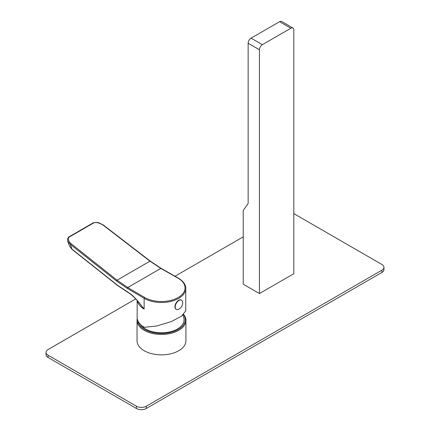 <?xml version="1.0" encoding="UTF-8"?>
<svg xmlns="http://www.w3.org/2000/svg" width="430" height="430" viewBox="0 0 430 430"><rect width="100%" height="100%" fill="white"/><g stroke="black" fill="none" stroke-linecap="round" stroke-linejoin="round"><path stroke-width="0.64" d="M135.708 298.936L48.063 349.536A6.944 4.01 0 0 0 46.032 352.374A6.944 4.01 0 0 0 48.063 355.207L136.444 406.232A6.944 4.01 0 0 0 146.264 406.232L381.937 270.169A6.944 4.01 0 0 0 383.969 267.331A6.944 4.01 0 0 0 381.937 264.498L293.803 213.619M383.969 267.331L383.969 269.599A6.944 4.01 180 0 1 381.937 272.437L146.264 408.5A6.944 4.01 180 0 1 136.444 408.5L48.063 357.475A6.944 4.01 180 0 1 46.032 354.642L46.032 352.374M243.229 236.86L175.015 276.248M185.927 320.339L185.927 340.754A24.44 14.109 180 0 1 170.834 353.788A24.44 14.109 180 0 1 144.2 350.729A24.44 14.109 180 0 1 137.041 340.754L137.041 320.339A24.44 14.109 0 0 0 144.2 330.321A24.44 14.109 0 0 0 170.834 333.379A24.44 14.109 0 0 0 185.927 320.339A24.44 14.109 0 0 0 183.674 314.427M259.435 49.767L248.142 43.247L248.142 203.514L243.229 210.496L243.229 284.198L259.435 293.556L293.803 273.711L293.803 29.928A4.166 2.408 120 0 0 292.938 28.02A4.166 2.408 120 0 0 290.857 28.224L262.381 44.666A4.166 2.408 120 0 0 259.435 49.767L259.435 293.556M137.24 318.549A24.44 14.109 0 0 0 137.041 320.339M137.772 320.517A23.747 13.712 0 0 0 144.69 329.471A23.747 13.712 0 0 0 174.612 331.197A23.747 13.712 0 0 0 183.481 314.61M182.922 315.109L183.658 317.362A22.564 13.029 180 0 1 172.022 331.293A22.564 13.029 180 0 1 145.528 328.988A22.564 13.029 180 0 1 140.325 324.306M248.142 43.247A4.166 2.408 -60 0 1 251.088 38.146L279.565 21.704A4.166 2.408 -60 0 1 281.65 21.5L292.938 28.02M137.154 300.548L137.154 317.378A24.3 14.029 0 0 0 144.27 327.3L156.477 326.048L171.108 321.651L181.481 316.227L185.76 310.836L185.76 288.46A24.3 14.029 180 0 1 170.758 301.425A24.3 14.029 180 0 1 144.27 298.382A24.3 14.029 180 0 1 144.12 298.296L144.12 309.068C134.472 296.334 131.822 294.792 128.328 292.421A0.693 0.403 120.4 0 0 128.473 292.739L128.473 292.739C132.005 295.034 135.332 298.146 138.449 302.07L144.12 309.068A24.3 14.029 0 0 1 137.288 300.699M144.62 297.447L127.726 287.525L117.078 280.183L70.875 243.547C67.773 240.338 67.424 238.053 69.827 236.71A0.693 0.403 60 0 0 69.391 236.613L92.611 223.208C92.246 222.719 97.82 222.014 99.04 222.864L103.297 224.981L150.317 261.15L161.159 268.385L178.348 278.135A0.693 0.398 119.6 0 0 178.004 278.172A23.607 13.631 0 0 1 178.149 297.533A23.607 13.631 0 0 1 144.62 297.447A0.693 0.403 -59.6 0 0 144.12 298.296L127.232 288.374L116.498 280.973L70.294 244.337L67.768 241.251L69.504 246.084L72.03 249.169L117.911 285.547L128.328 292.421M103.297 224.981A0.693 0.322 127.6 0 0 102.958 225.019L149.979 261.187L160.815 268.422L178.004 278.172M176.3 309.363A5.278 3.048 120 0 0 178.563 309.294A7.079 7.079 0 0 0 182.648 302.215A5.278 3.048 -60 0 0 181.578 300.221A5.278 3.048 -60 0 0 177.509 301.634A5.278 3.048 -60 0 0 175.203 306.945A5.278 3.048 120 0 0 176.3 309.363L176.004 309.192A5.278 3.048 120 0 1 174.913 306.778A5.278 3.048 -60 0 1 177.214 301.468A5.278 3.048 -60 0 1 181.283 300.054A5.278 3.048 -60 0 1 181.422 300.145M182.648 302.215A5.278 3.048 -60 0 1 182.669 302.639M381.937 270.169L381.937 272.437M146.264 406.232L146.264 408.5M136.444 406.232L136.444 408.5M48.063 355.207L48.063 357.475M262.381 44.666L251.088 38.146M290.857 28.224L279.565 21.704M127.232 288.374A0.693 0.403 -59.6 0 1 127.726 287.525L160.815 268.422A0.693 0.398 119.6 0 1 161.159 268.385M70.875 243.547A0.693 0.328 -51.6 0 0 70.294 244.337L72.03 249.169A0.693 0.328 128.4 0 0 72.095 249.432L69.504 246.084M150.317 261.15A0.693 0.322 127.6 0 0 149.979 261.187L117.078 280.183A0.693 0.328 -51.6 0 0 116.498 280.973M117.911 285.547A0.693 0.328 128.4 0 0 117.97 285.81L128.473 292.739M125.286 290.632A0.693 0.403 120.4 0 0 125.431 290.949M92.611 223.208A0.693 0.403 60 0 1 93.047 223.299C95.374 221.907 98.68 222.482 102.958 225.019M69.827 236.71L93.047 223.299M178.348 278.135C184.733 281.973 185.905 286.197 185.76 288.46M69.391 236.613C67.8 237.618 67.263 239.161 67.768 241.251M72.095 249.432L117.97 285.81M181.578 300.221L181.283 300.054"/></g></svg>

